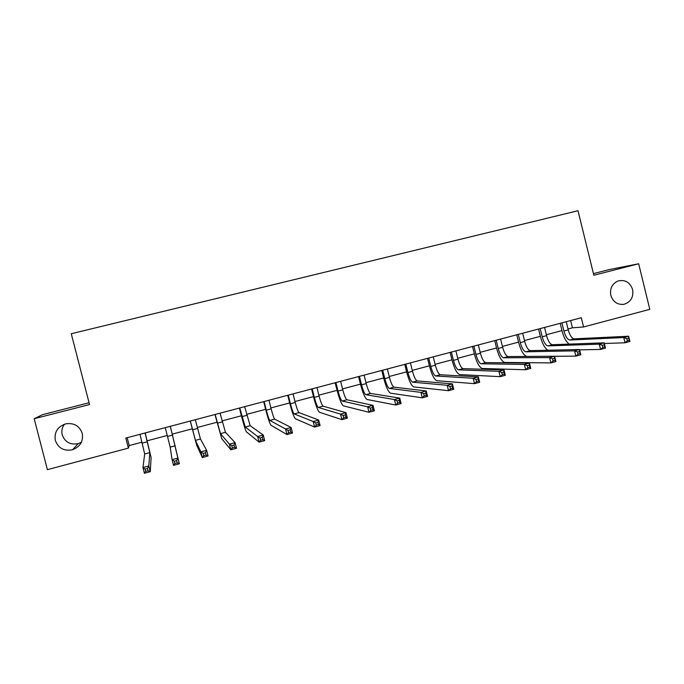 <?xml version="1.0" encoding="UTF-8"?>
<svg xmlns="http://www.w3.org/2000/svg" width="684" height="684" viewBox="0 0 684 684"><rect width="100%" height="100%" fill="white"/><g stroke="black" fill="none" stroke-linecap="round" stroke-linejoin="round"><path stroke-width="1.03" d="M81.396 442.232L78.258 443.608C70.324 445.087 64.98 442.172 62.227 434.887C61.321 431.023 62.082 427.457 64.493 424.2M82.242 433.382C83.474 441.257 80.242 446.712 72.538 449.756C64.022 451.354 58.285 448.242 55.319 440.419C54.121 432.1 57.653 426.559 65.912 423.806C74.086 422.738 79.532 425.935 82.242 433.382M632.632 289.597C633.692 297.266 630.768 302.174 623.851 304.329C617.378 304.91 613.035 301.901 610.812 295.3C609.726 288.486 612.112 283.723 617.977 280.996C625.116 279.397 629.998 282.261 632.632 289.597M89.057 402.756L42.562 414.658L34.2 418.728L47.393 469.66L128.387 448.106L129.199 445.575L142.016 442.172M34.2 418.728L89.519 404.552L71.264 333.741L578.006 210.732L593.84 275.259L638.659 263.767L609.145 269.607L593.438 273.626M568.019 328.978L572.44 327.807L583.572 326.969L581.306 317.744L125.813 438.068L128.387 448.106M638.659 263.767L649.8 309.348L583.572 326.969M147.222 440.787L167.281 435.46M172.325 434.118L192.238 428.825M197.3 427.483L216.931 422.267M222.052 420.908L241.392 415.769M246.591 414.384L265.631 409.323M270.898 407.929L289.657 402.944M294.992 401.525L313.469 396.617M318.872 395.181L337.067 390.35M342.53 388.897L360.459 384.134M365.983 382.664L383.638 377.97M389.23 376.491L406.621 371.865M412.272 370.369L429.398 365.812M435.109 364.298L451.979 359.818M457.741 358.279L474.363 353.867M480.185 352.32L496.55 347.976M502.432 346.412L518.549 342.128M524.483 340.546L540.36 336.331M546.345 334.741L561.983 330.586M570.653 320.557L572.44 327.807M127.173 437.709L129.199 445.575M561.915 322.865L563.924 331.022C565.506 336.571 567.481 339.572 569.849 340.025L623.757 337.545L628.63 336.229L629.913 341.453L625.039 342.778L604.357 343.496M566.232 321.728L568.242 329.876C569.823 335.416 571.815 338.409 574.201 338.862L628.63 336.229L628.793 338.135L626.843 338.666L627.356 340.76L629.306 340.23L628.793 338.135M569.216 344.103C566.224 341.923 563.855 337.597 562.12 331.15L560.196 323.318M627.356 340.76L625.039 342.778L623.757 337.545L626.843 338.666M629.306 340.23L629.913 341.453M540.189 328.611L542.207 336.793C543.789 342.368 545.712 345.394 547.969 345.89L599.278 344.163L604.194 342.838L605.485 348.088L600.569 349.421L579.604 349.875M544.549 327.456L546.567 335.639C548.149 341.205 550.081 344.232 552.364 344.71L604.194 342.838L604.288 344.77L602.322 345.309L602.835 347.412L604.81 346.873L604.288 344.77M547.875 350.225C544.84 348.276 542.378 343.83 540.497 336.896L538.556 329.038M602.835 347.412L600.569 349.421L599.278 344.163L602.322 345.309M604.81 346.873L605.485 348.088M518.275 334.399L520.31 342.624C521.892 348.216 523.756 351.277 525.902 351.807L574.551 350.849L579.519 349.507L580.819 354.782L575.851 356.133L554.604 356.279M522.67 333.236L524.705 341.453C526.287 347.044 528.159 350.097 530.331 350.618L579.519 349.507L579.545 351.473L577.553 352.012L578.074 354.124L580.066 353.585L579.545 351.473M526.723 356.441C523.576 355.218 520.892 350.636 518.686 342.693L516.736 334.801M578.074 354.124L575.851 356.133L574.551 350.849L577.553 352.012M580.066 353.585L580.819 354.782M496.174 340.239L498.217 348.489C499.799 354.115 501.603 357.21 503.646 357.766L549.585 357.604L554.596 356.244L555.904 361.545L550.894 362.905L504.801 362.452C501.74 361.571 499.038 356.937 496.695 348.541L494.729 340.615M500.611 339.059L502.654 347.318C504.228 352.935 506.049 356.013 508.109 356.569L554.596 356.244L554.553 358.236L552.535 358.784L553.065 360.913L555.075 360.365L554.553 358.236M553.065 360.913L550.894 362.905L549.585 357.604L552.535 358.784M555.075 360.365L555.904 361.545M473.875 346.121L475.936 354.415C477.509 360.066 479.262 363.187 481.185 363.785L524.363 364.418L529.433 363.05L530.75 368.377L525.688 369.753L482.357 368.496C479.467 367.556 476.851 362.871 474.499 354.44L472.524 346.48M478.347 344.941L480.407 353.226C481.981 358.869 483.742 361.99 485.691 362.58L529.433 363.05L529.305 365.076L527.279 365.624L527.809 367.761L529.835 367.214L529.305 365.076M527.809 367.761L525.688 369.753L524.363 364.418L527.279 365.624M529.835 367.214L530.75 368.377M451.38 352.063L453.458 360.391C455.031 366.068 456.724 369.223 458.528 369.856L498.892 371.309L504.014 369.924L505.339 375.277L500.226 376.662L459.708 374.584C456.989 373.592 454.458 368.864 452.124 360.391L450.132 352.397M455.895 350.875L457.972 359.194C459.545 364.863 461.247 368.018 463.077 368.642L504.014 369.924L503.809 371.976L501.757 372.532L502.295 374.678L504.347 374.122L503.809 371.976M502.295 374.678L500.226 376.662L498.892 371.309L501.757 372.532M504.347 374.122L505.339 375.277M428.697 358.057L430.783 366.427C432.356 372.13 433.981 375.311 435.674 375.986L473.166 378.261L478.338 376.867L479.672 382.245L474.508 383.647L436.862 380.731C434.314 379.68 431.878 374.9 429.543 366.393L427.534 358.365M433.246 356.86L435.332 365.213C436.905 370.908 438.547 374.088 440.265 374.755L478.338 376.867L478.056 378.953L475.987 379.509L476.526 381.672L478.595 381.108L478.056 378.953M476.526 381.672L474.508 383.647L473.166 378.261L475.987 379.509M478.595 381.108L479.672 382.245M405.809 364.11L407.912 372.506C409.477 378.235 411.041 381.458 412.614 382.168L447.182 385.289L452.398 383.878L453.749 389.281L448.533 390.701L413.803 386.93C411.443 385.827 409.1 380.997 406.766 372.447L404.748 364.384M410.4 362.896L412.503 371.284C414.068 377.012 415.65 380.227 417.24 380.928L452.398 383.878L452.047 385.998L449.952 386.563L450.491 388.734L452.586 388.161L452.047 385.998M450.491 388.734L448.533 390.701L447.182 385.289L449.952 386.563M452.586 388.161L453.749 389.281M382.715 370.206L384.827 378.645C386.392 384.399 387.896 387.657 389.35 388.401L420.934 392.385L426.2 390.957L427.56 396.395L422.293 397.823L390.547 393.189C388.375 392.026 386.118 387.144 383.784 378.551L381.757 370.463M387.349 368.984L389.461 377.414C391.026 383.168 392.548 386.409 394.018 387.144L426.2 390.957L425.764 393.112L423.652 393.685L424.2 395.865L426.312 395.292L425.764 393.112M424.2 395.865L422.293 397.823L420.934 392.385L423.652 393.685M426.312 395.292L427.56 396.395M359.416 376.362L361.545 384.836C363.11 390.624 364.546 393.907 365.872 394.694L394.411 399.559L399.738 398.114L401.106 403.577L395.779 405.022L367.077 399.499C365.094 398.276 362.93 393.351 360.605 384.716L358.561 376.585M364.093 375.123L366.222 383.587C367.778 389.376 369.24 392.65 370.583 393.428L399.738 398.114L399.217 400.302L397.079 400.875L397.626 403.073L399.764 402.491L399.217 400.302M397.626 403.073L395.779 405.022L394.411 399.559L397.079 400.875M399.764 402.491L401.106 403.577M335.912 382.57L338.05 391.077C339.615 396.9 340.991 400.217 342.18 401.038L367.616 406.8L373.002 405.347L374.379 410.827L369.001 412.29L343.402 405.868C341.598 404.586 339.538 399.61 337.221 390.932L335.16 382.766M340.623 381.321L342.769 389.829C344.326 395.634 345.719 398.952 346.942 399.764L373.002 405.347L372.395 407.561L370.241 408.151L370.788 410.349L372.951 409.767L372.395 407.561M370.788 410.349L369.001 412.29L367.616 406.8L370.241 408.151M372.951 409.767L374.379 410.827M312.195 388.837L314.349 397.378C315.905 403.227 317.214 406.578 318.282 407.442L340.546 414.119L345.984 412.649L347.378 418.163L341.94 419.634L319.505 412.29C317.906 410.956 315.94 405.928 313.623 397.207L311.545 389.008M316.948 387.58L319.112 396.122C320.668 401.953 321.984 405.304 323.079 406.159L345.984 412.649L345.3 414.897L343.12 415.487L343.676 417.702L345.856 417.112L345.3 414.897M343.676 417.702L341.94 419.634L340.546 414.119L343.12 415.487M345.856 417.112L347.378 418.163M288.255 395.155L290.435 403.74C291.983 409.613 293.231 413.008 294.163 413.906L313.204 421.515L318.693 420.027L320.095 425.568L314.597 427.064L295.394 418.779C293.983 417.377 292.128 412.298 289.811 403.534L287.725 395.301M293.06 393.89L295.231 402.466C296.788 408.331 298.044 411.717 299.002 412.614L318.693 420.027L317.915 422.319L315.717 422.909L316.273 425.132L318.479 424.533L317.915 422.319M316.273 425.132L314.597 427.064L313.204 421.515L315.717 422.909M318.479 424.533L320.095 425.568M264.109 401.534L266.298 410.161C267.846 416.06 269.026 419.489 269.821 420.429L285.561 428.988L291.119 427.483L292.521 433.058L286.981 434.562L271.061 425.32C269.855 423.866 268.094 418.728 265.785 409.921L263.691 401.653M268.957 400.26L271.138 408.87C272.694 414.769 273.882 418.18 274.703 419.121L291.119 427.483L290.247 429.808L288.024 430.407L288.588 432.647L290.811 432.04L290.247 429.808M288.588 432.647L286.981 434.562L285.561 428.988L288.024 430.407M290.811 432.04L292.521 433.058M239.742 407.972L245.257 427.013L257.637 436.537L263.246 435.024L264.665 440.616L259.065 442.138L246.505 431.929C245.505 430.407 243.855 425.217 241.546 416.368L239.426 408.057M244.633 406.681L250.182 425.696L263.246 435.024L262.288 437.375L260.04 437.982L260.613 440.231L262.861 439.624L262.288 437.375M260.613 440.231L259.065 442.138L257.637 436.537L260.04 437.982M262.861 439.624L264.665 440.616M215.144 414.47L220.462 433.656L229.422 444.164L235.091 442.634L236.519 448.259L230.859 449.798L221.719 438.598L214.956 414.521M220.086 413.17L225.438 432.322L235.091 442.634L234.039 445.027L231.765 445.643L232.338 447.9L234.612 447.285L234.039 445.027M232.338 447.9L230.859 449.798L229.422 444.164L231.765 445.643M234.612 447.285L236.519 448.259M190.332 421.028L195.436 440.368L200.899 451.876L206.628 450.329L208.073 455.98L202.353 457.536L196.71 445.318L190.246 421.045M195.308 419.711L200.463 439.017L206.628 450.329L205.482 452.757L203.191 453.381L203.772 455.647L206.064 455.022L205.482 452.757M203.772 455.647L202.353 457.536L200.899 451.876L203.191 453.381M206.064 455.022L208.073 455.98M165.28 427.645L170.188 447.131L172.077 459.674L177.874 458.109L179.328 463.786L170.325 426.312L177.874 458.109L176.626 460.571L174.309 461.204L174.89 463.478L177.216 462.854L176.626 460.571M177.216 462.854L179.328 463.786L173.539 465.359L172.077 459.674L174.309 461.204M173.539 465.359L174.89 463.478M139.998 434.323L144.692 453.962L142.947 467.548L148.804 465.966L150.266 471.678L151.096 457.587L145.213 432.946M145.076 432.981L149.813 452.594L148.804 465.966L147.462 468.472L145.111 469.104L145.701 471.396L148.052 470.763L147.462 468.472M148.052 470.763L150.266 471.678L144.418 473.268L142.947 467.548L145.111 469.104M144.418 473.268L145.701 471.396M568.242 329.876L563.924 331.022M574.201 338.862L569.849 340.025M546.567 335.639L542.207 336.793M552.364 344.71L547.969 345.89M524.705 341.453L520.31 342.624M530.331 350.618L525.902 351.807M502.654 347.318L498.217 348.489M508.109 356.569L503.646 357.766M480.407 353.226L475.936 354.415M485.691 362.58L481.185 363.785M457.972 359.194L453.458 360.391M463.077 368.642L458.528 369.856M435.332 365.213L430.783 366.427M440.265 374.755L435.674 375.986M412.503 371.284L407.912 372.506M417.24 380.928L412.614 382.168M389.461 377.414L384.827 378.645M394.018 387.144L389.35 388.401M366.222 383.587L361.545 384.836M370.583 393.428L365.872 394.694M342.769 389.829L338.05 391.077M346.942 399.764L342.18 401.038M319.112 396.122L314.349 397.378M323.079 406.159L318.282 407.442M295.231 402.466L290.435 403.74M299.002 412.614L294.163 413.906M271.138 408.87L266.298 410.161M274.703 419.121L269.821 420.429M246.83 415.333L241.939 416.633M250.182 425.696L245.257 427.013M222.3 421.857L217.367 423.174M225.438 432.322L220.462 433.656M197.539 428.44L192.563 429.766M200.463 439.017L195.436 440.368M172.556 435.084L167.529 436.418M175.258 445.771L170.188 447.131M147.334 441.787L142.263 443.138M149.813 452.594L144.692 453.962M72.538 449.756L78.258 443.608M623.851 304.329L622.457 304.491"/></g></svg>
